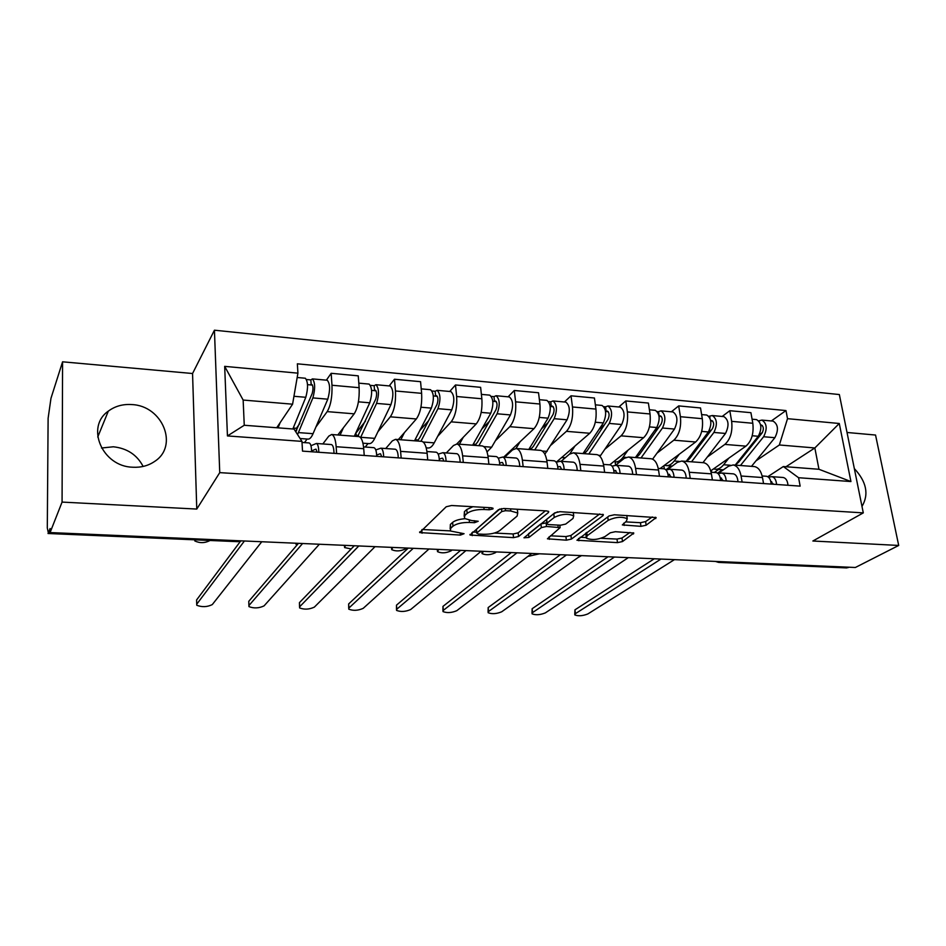 <?xml version="1.0" encoding="UTF-8"?>
<svg xmlns="http://www.w3.org/2000/svg" width="946" height="946" viewBox="0 0 946 946"><rect width="100%" height="100%" fill="white"/><g stroke="black" fill="none" stroke-linecap="round" stroke-linejoin="round"><path stroke-width="1.42" d="M492.925 508.924L493.043 508.25L491.471 507.777L451.573 505.507L446.228 506.749L419.705 532.574L460.43 535.081L464.072 533.698L450.331 530.978L450.745 528.211L452.98 526.189C456.587 523.599 462.097 522.358 469.488 522.452L474.49 522.712L478.227 521.258L471.652 520.537L464.368 518.432L464.829 515.475L467.158 513.371C470.919 510.663 476.571 509.374 484.104 509.492L489.2 509.776L492.925 508.924M101.494 448.014L113.354 446.784C127.095 448.286 137.028 454.837 143.13 466.437M131.896 404.581C122.885 403.966 115.034 406.153 108.329 411.132C85.258 426.918 102.334 466.65 132.818 467.229C141.084 467.655 148.345 465.728 154.612 461.447C178.971 445.992 162.606 405.751 131.896 404.581M640.962 526.343L646.142 525.219L656.134 517.58L614.344 514.778L609.058 515.948L576.942 540.249L617.49 542.626L622.492 541.561L633.808 533.059L615.361 531.699L610.265 532.799L604.908 536.619C597.789 539.835 591.617 540.343 586.378 538.12L587.159 535.732L608.207 520.347C615.503 516.942 621.841 516.41 627.245 518.715L626.323 521.341L622.326 524.912L640.962 526.343L640.442 522.7L645.61 521.577L652.279 516.942M196.768 509.066L192.558 373.516L62.578 361.81L62.069 502.09L196.768 509.066L219.744 472.633L863.296 512.886L812.862 541.006L898.7 545.452L855.35 567.494L50.091 532.563L50.114 528.507L48.364 533L241.218 540.852M62.069 502.09L50.091 532.563M548.479 512.519L548.715 511.538L546.634 510.923L503.757 508.487L498.436 509.693L470.044 535.034L513.536 537.635L518.574 536.524L548.479 512.519L548.325 511.266M560.02 511.68L603.347 514.612L603.04 515.605L571.384 539.09L566.37 540.178L547.415 538.806L560.127 527.632L546.528 526.461L541.384 527.608L528.932 537.434L523.978 537.801L554.711 512.874L560.02 511.68M62.578 361.81L50.978 398.278L48.116 418.298L47.3 527.88L48.364 533M192.558 373.516L214.435 330.201L839.35 394.553L863.296 512.886M898.7 545.452L875.547 435.042L847.025 432.476M849.023 567.222L846.67 567.919L718.83 562.409M322.834 443.946L328.806 436.118L331.644 434.51C334.033 435.278 335.546 439.334 336.161 446.713L336.622 453.524M337.805 434.983L354.194 413.84C357.907 407.844 359.563 399.129 359.137 387.694L331.975 385.247C332.342 396.764 330.745 405.55 327.186 411.616L315.905 427.013M307.095 439.05L304.482 442.61M331.975 385.247L331.171 373.303L326.37 380.174M364.234 455.464L363.725 448.7C363.051 441.392 361.455 437.348 358.936 436.579L358.522 436.555M359.137 387.694L358.25 375.846L331.171 373.303M385.708 448.534L392.318 440.895L395.463 439.358C398.136 440.127 399.851 444.135 400.596 451.372L401.163 458.065M389.173 385.933L394.482 379.24L395.475 390.982C395.972 402.298 394.257 410.907 390.32 416.819L377.915 431.731M368.077 443.556L365.18 447.032M427.734 459.933L427.131 453.288C426.327 446.098 424.541 442.125 421.75 441.344L421.289 441.309M398.325 439.571L416.335 418.972C420.414 413.118 422.176 404.569 421.632 393.335L420.568 381.687L394.482 379.24M446.299 452.945L453.501 445.507L456.93 444.017C459.874 444.797 461.766 448.747 462.629 455.854L463.292 462.428M449.705 391.478L455.487 384.963L456.646 396.504C457.261 407.62 455.428 416.074 451.159 421.845L437.702 436.307M426.918 447.907L426.374 448.499M488.893 464.238L488.183 457.71C487.285 450.639 485.31 446.725 482.259 445.933L481.762 445.897M456.741 443.993L476.24 423.903C480.639 418.191 482.519 409.819 481.857 398.774L480.627 387.328L455.487 384.963M504.726 457.202L512.472 449.941L516.185 448.51C519.354 449.291 521.423 453.181 522.393 460.182L523.15 466.638M508.085 396.823L514.293 390.485L515.605 401.825C516.339 412.763 514.399 421.041 509.823 426.681L495.408 440.73M547.817 468.376L547.025 461.967C546.019 455.014 543.879 451.147 540.604 450.355L540.071 450.32M503.698 457.131L534.005 428.668C538.712 423.099 540.686 414.88 539.918 404.025L538.534 392.756L514.293 390.485M561.12 461.305L569.362 454.234L573.311 452.838C576.717 453.631 578.952 457.474 580.016 464.344L580.844 470.706M564.419 401.991L571.017 395.806L572.484 406.969C573.311 417.718 571.289 425.842 566.418 431.341L551.116 445.022M604.636 472.373L603.773 466.071C602.661 459.236 600.367 455.428 596.879 454.624L596.311 454.588M556.26 462.204L589.76 433.268C594.75 427.817 596.82 419.752 595.945 409.086L594.431 398.006L571.017 395.806M615.539 465.302L624.265 458.361L628.451 457.024C632.058 457.829 634.435 461.601 635.594 468.365L636.504 474.62M618.814 406.981L625.791 400.95L627.387 411.924C628.31 422.495 626.193 430.465 621.049 435.846L604.932 449.173M659.468 476.228L658.522 470.032C657.328 463.315 654.892 459.555 651.215 458.751L650.612 458.704M609.721 464.853L643.611 437.714C648.85 432.381 651.002 424.47 650.044 413.97L648.388 403.067L625.791 400.95M667.58 469.559L677.312 462.358L681.699 461.057C685.495 461.861 688.014 465.598 689.256 472.255L690.237 478.392M671.376 411.794L678.684 405.905L680.411 416.713C681.416 427.119 679.228 434.947 673.836 440.197L656.962 453.181M712.409 479.953L711.392 473.851C710.127 467.241 707.549 463.54 703.682 462.724L703.055 462.677M660.154 468.53L695.629 441.995C701.116 436.792 703.339 429.023 702.299 418.7L700.525 407.963L678.684 405.905M718.014 473.52L728.562 466.212L733.15 464.959C737.123 465.775 739.76 469.453 741.085 476.004L742.125 482.046M722.188 416.453L729.815 410.706L731.648 421.348C732.736 431.577 730.478 439.263 724.861 444.407L707.277 457.072M763.552 483.548L762.476 477.541C761.128 471.049 758.432 467.383 754.4 466.567L753.737 466.52M710.718 470.872L745.933 446.145C751.644 441.049 753.927 433.422 752.815 423.264L750.923 412.693L729.815 410.706M276.705 427.746L292.586 404.19L243.146 400.052L244.257 425.262L294.017 429.07L301.951 441.38L302.519 451.124L800.15 486.126L798.578 477.718L783.335 466.544L818.964 469.275L814.849 447.955L779.362 444.975L755.984 460.844M301.951 441.38L227.442 435.929L224.675 366.362L297.919 373.162L292.586 404.19M779.362 444.975L787.51 418.676L785.984 410.564L297.363 363.82L297.919 373.162M787.51 418.676L839.279 423.489L850.939 481.549L798.578 477.718M219.744 472.633L214.435 330.201M861.995 506.417C869.09 494.38 866.536 481.762 854.333 468.589M785.972 466.745L814.849 447.955L839.279 423.489M767.774 476.701L783.335 466.544M771.333 420.958L785.984 410.564M227.442 435.929L244.257 425.262M224.675 366.362L243.146 400.052M818.964 469.275L850.939 481.549M472.846 506.725L466.768 509.516L467.158 513.371M464.143 516.256L464.439 511.632L466.768 509.516M464.675 518.727C459.023 519.259 455.002 520.489 452.614 522.405L452.98 526.189M450.13 528.92L450.391 524.439L452.614 522.405M422.164 529.5L450.237 530.883M494.38 533.047L513.122 533.97L518.16 532.858L545.381 510.852M472.728 531.983L476.583 532.172M505.495 510.698L501.77 511.538L476.843 532.988L478.262 534.017L483.394 534.277C490.525 534.36 495.941 533.154 499.654 530.647L517.095 516.102L517.746 513.028L510.793 510.994L505.495 510.698L505.259 508.57M476.689 533.166L476.465 529.263L499.902 508.96M517.545 511.313L517.344 509.255M599.74 513.95L570.935 535.483L571.384 539.09M550.43 535.814L565.921 536.571L570.935 535.483M546.705 522.795L540.935 523.895L528.507 533.781L528.932 537.434M572.98 518.479L573.714 515.877C568.014 513.406 561.522 513.938 554.238 517.45L547.095 523.091L546.859 524.025L548.893 524.604L560.517 525.219L565.696 524.084L572.98 518.479M573.442 513.725L573.477 512.448M557.655 511.821L553.777 513.69L554.238 517.45M546.788 523.434L546.646 519.366L553.777 513.69M625.566 521.885L640.442 522.7M626.926 516.481L627.021 515.499M585.74 533.106L586.201 536.737M601.148 538.309L617.005 539.078L621.995 538.014L630.001 532.444M580.075 537.269L586.059 537.565M295.767 431.802L312.145 393.607C313.327 389.22 313.256 386.181 311.92 384.49L311.175 384.975L310.856 379.914L312.428 378.897L327.103 380.233M295.01 430.619L296.595 430.737L296.417 428.302L293.225 428.053M297.564 434.581L312.878 397.911C315.349 388.759 315.207 382.421 312.428 378.897M300.107 438.53L307.852 439.098C309.626 439.358 311.364 437.549 313.055 433.694L327.789 399.188C330.32 390.083 330.154 383.769 327.292 380.257M296.417 428.302L299.811 423.501M307.533 384.644L312.499 385.093M194.734 539.823L194.841 540.97C199.937 543.311 205.01 543.158 210.047 540.485M292.846 428.987L305.795 397.296C308.242 388.12 308.1 381.77 305.369 378.246L305.18 378.223M278.065 427.852L280.111 422.696M306.551 379.523L310.856 379.914M308.975 442.941L309.176 442.953C310.69 443.579 311.494 446.512 311.589 451.762M196.626 600.994L196.591 599.953L240.426 541.337M316.094 449.232L317.04 452.141M315.621 449.196L311.577 450.982M310.95 445.732L316.354 443.473C317.891 444.1 318.707 447.032 318.802 452.271M331.242 444.561L331.455 444.573C333.039 445.211 333.879 448.132 333.997 453.335M244.423 540.994L196.721 604.21L196.78 605.274C202.054 607.297 207.221 607.072 212.282 604.589L261.77 541.739M357.623 436.484L375.716 399.165C377.005 394.86 376.898 391.88 375.396 390.201L374.557 390.674L374.167 385.696L375.929 384.715L390.036 386.003M354.774 435.172L358.534 435.456M360.556 437.596L376.579 403.398C379.275 394.435 379.062 388.215 375.929 384.715M362.933 443.177L368.952 443.615C370.938 443.887 372.866 442.137 374.734 438.353L390.946 404.628C393.69 395.724 393.465 389.516 390.249 386.027M356.264 435.278L355.838 432.866M356.086 432.89L365.44 421.195M371.601 390.402L376.047 390.804M261.025 542.697L261.782 541.751M354.289 436.236L369.756 402.807C372.428 393.832 372.216 387.588 369.117 384.088L368.916 384.064M340.075 435.148L343.398 427.758M370.465 385.365L374.167 385.696M417.281 441.013L419.764 437.714L436.969 404.51C438.365 400.312 438.223 397.367 436.555 395.712L435.633 396.161L435.172 391.277L437.099 390.32L450.674 391.561M415.058 439.76L418.286 440.008M426.22 447.86L427.911 447.978C430.087 448.262 432.192 446.559 434.214 442.858L451.786 409.866C454.742 401.139 454.458 395.05 450.899 391.585M420.958 441.285L437.939 408.684C440.86 399.91 440.576 393.796 437.099 390.32M419.87 430.43L428.585 420.686M433.327 395.948L437.277 396.303M296.902 543.264L296.417 545.736M414.525 440.801L431.364 408.116C434.261 399.318 433.989 393.193 430.548 389.717L430.324 389.705M400.82 439.76L404.415 432.606M432.038 390.982L435.172 391.277M373.694 447.659L373.918 447.671C375.633 448.298 376.555 451.195 376.697 456.339M248.904 605.57L248.774 601.313L298.463 543.335M380.576 453.82L381.664 456.693M380.044 453.784L376.662 455.061M375.787 449.941L380.836 448.179C382.551 448.806 383.497 451.691 383.65 456.835M395.121 449.22L395.369 449.232C397.131 449.87 398.1 452.744 398.254 457.864M302.578 543.512L248.964 605.511L248.952 606.623C253.954 608.538 258.991 608.29 264.064 605.878L319.358 544.246M436 452.2L436.26 452.212C438.14 452.85 439.18 455.7 439.37 460.749M299.539 606.93L299.444 602.637L354.265 545.759M442.669 458.242L443.875 461.069M442.089 458.195L439.299 459.117M438.175 454.115L442.905 452.696C444.809 453.335 445.862 456.173 446.063 461.222M456.646 453.702L456.918 453.713C458.857 454.352 459.933 457.19 460.134 462.216M358.818 545.948L299.669 606.764L299.598 607.923C304.34 609.744 309.259 609.484 314.344 607.131L375.054 546.658M474.868 445.377L477.541 442.16L496.011 409.677C497.501 405.55 497.348 402.665 495.527 401.021L494.533 401.447L494.001 396.646L496.082 395.724L509.149 396.93M473.225 444.194L475.956 444.395M487.024 451.904L491.636 447.198L510.45 414.927C513.607 406.378 513.252 400.383 509.397 396.953M478.865 445.672L497.099 413.78C500.209 405.184 499.878 399.165 496.082 395.724M481.833 428.987L489.389 421.337M492.819 401.293L496.307 401.612M345.515 545.381L344.557 547.568L351.191 548.952M472.657 445.211L490.761 413.225C493.847 404.616 493.516 398.597 489.756 395.144L489.52 395.121M459.425 444.206L463.268 437.265M491.388 396.409L494.001 396.646M530.493 449.587L533.343 446.441L552.984 414.655C554.569 410.611 554.38 407.773 552.417 406.141L551.352 406.555L550.761 401.825L552.996 400.95L565.578 402.097M529.393 448.463L531.652 448.641M544.861 454.198L567.056 419.799C570.391 411.427 569.989 405.527 565.85 402.121M534.774 449.918L554.167 418.688C557.466 410.268 557.076 404.356 552.996 400.95M541.526 428.751L547.971 422.767M550.194 406.461L553.256 406.733M392.767 547.427L391.668 549.638C395.913 551.553 400.548 551.293 405.562 548.857L406.449 548.018M507.47 453.583L508.274 453.879M528.779 449.456L548.053 418.167C551.317 409.724 550.939 403.8 546.894 400.383L546.634 400.359M516.008 448.487L520.075 441.747M548.645 401.636L550.761 401.825M584.25 453.666L587.253 450.592L607.982 419.456C609.638 415.495 609.425 412.704 607.344 411.084L606.22 411.486L605.57 406.839L607.935 405.988L620.056 407.099M583.647 452.602L585.468 452.744M599.977 456.386L621.699 424.506C625.2 416.287 624.75 410.493 620.34 407.123M588.802 454.009L609.259 423.43C612.712 415.188 612.275 409.37 607.935 405.988M599.066 429.378L604.47 424.742M605.582 411.427L608.243 411.676M438.719 549.425L437.49 551.648C441.534 553.457 446.063 553.185 451.088 550.82L452.034 549.993M561.593 457.592L565.341 457.675M569.835 453.844L574.943 446.074M582.996 453.572L603.347 422.921C606.788 414.655 606.351 408.826 602.046 405.444L601.762 405.42M603.915 406.685L605.57 406.839M496.035 456.563L496.319 456.587C498.365 457.225 499.512 460.028 499.748 464.994M348.707 608.243L348.66 603.926L408.27 548.101M502.492 462.499L503.828 465.29M501.865 462.452L499.63 463.114M498.27 458.219L502.728 457.06C504.797 457.698 505.956 460.489 506.193 465.456M515.937 458.018L516.232 458.041C518.325 458.68 519.508 461.471 519.756 466.402M413.248 548.313L348.932 607.994L348.778 609.177C353.284 610.915 358.085 610.631 363.193 608.349L428.964 548.999M553.93 460.785L554.226 460.808C556.425 461.447 557.667 464.214 557.951 469.086M396.48 609.531L396.48 605.168L460.584 550.371M560.186 466.603L561.628 469.346M559.512 466.555L557.785 467.017M556.189 462.227L560.41 461.258C562.634 461.896 563.875 464.652 564.159 469.523M573.122 462.18L573.43 462.204C575.676 462.854 576.954 465.598 577.249 470.446M465.94 550.596L396.8 609.189L396.551 610.407C400.844 612.05 405.538 611.755 410.659 609.531L481.171 551.258M609.78 464.853L610.099 464.876C612.44 465.527 613.765 468.246 614.084 473.035M442.917 610.773L442.965 606.386L511.266 552.57M615.858 470.564L615.137 470.517L617.395 473.272M615.137 470.517L613.883 470.812M612.062 466.118L616.071 465.314C618.424 465.952 619.76 468.672 620.091 473.461M628.31 466.212L628.641 466.236C631.017 466.875 632.377 469.583 632.708 474.348M516.989 552.819L443.331 610.347L443 611.589C447.08 613.15 451.68 612.842 456.8 610.678L531.747 553.457M615.598 465.255L615.125 461.814M636.22 457.604L639.39 454.6L661.112 424.092C662.839 420.213 662.602 417.47 660.403 415.862L659.22 416.252L658.511 411.676L661.006 410.848L672.701 411.924M636.09 456.599L637.509 456.705M641.021 457.97L662.472 428.018C666.079 419.929 665.594 414.206 661.006 410.848M652.61 459.165L674.486 429.058C678.14 420.994 677.643 415.294 672.996 411.948M654.561 430.619L658.995 427.084M659.066 416.24L661.349 416.441M483.418 551.364L482.046 553.599C485.913 555.326 490.359 555.03 495.373 552.724L496.378 551.92M613.93 461.471L615.278 461.837C618.034 462.156 620.647 460.596 623.118 457.155L627.955 450.237M635.416 457.545L656.76 427.521C660.355 419.421 659.87 413.686 655.306 410.328L655.022 410.304M657.293 411.557L658.511 411.676M663.702 468.79L664.045 468.814C666.504 469.453 667.923 472.137 668.278 476.855M488.077 611.967L488.171 607.557L560.399 554.699M669.591 474.395L668.846 474.336L671.234 477.056M668.846 474.336L668.018 474.514M665.996 469.914L669.803 469.228C672.287 469.878 673.706 472.551 674.06 477.257M681.605 470.091L681.948 470.115C684.455 470.753 685.885 473.426 686.252 478.12M566.465 554.959L488.574 611.471L488.16 612.736C492.05 614.226 496.555 613.907 501.676 611.802L580.773 555.586M664.34 468.873L663.856 465.751M686.5 461.423L689.811 458.479L712.468 428.585C714.265 424.778 714.005 422.07 711.688 420.485L710.718 420.674M686.82 460.454L687.848 460.536M691.538 461.802L713.899 432.452C717.647 424.506 717.115 418.877 712.303 415.554L708.873 416.275M702.961 462.665L725.523 433.445C729.307 425.546 728.763 419.929 723.903 416.618L723.584 416.583M708.128 432.298L711.64 429.673M527.833 556.437L539.539 553.788M664.565 465.231L665.972 465.586C668.857 465.917 671.601 464.391 674.191 461.009L679.228 454.269M686.11 461.388L708.377 431.967C712.113 424.021 711.593 418.38 706.792 415.046L706.485 415.022M671.069 465.964L665.889 469.807M709.985 418.097L709.701 416.346M715.791 472.586L716.146 472.61C718.735 473.248 720.213 475.897 720.604 480.533M532.007 613.138L532.149 608.716L608.065 556.768M721.514 478.085L720.734 478.026L723.241 480.722M718.085 473.591L721.715 473.012C724.317 473.662 725.807 476.299 726.197 480.923M733.091 473.84L733.446 473.863C736.071 474.514 737.584 477.139 737.986 481.75M614.451 557.04L532.586 612.57L532.09 613.859C535.803 615.267 540.225 614.947 545.345 612.89L628.321 557.643M711.558 472.267L711.262 470.493M752.212 435.751L758.29 436.272L735.184 465.113L738.613 462.227L762.121 432.925C763.978 429.188 763.706 426.528 761.293 424.943L760.655 424.99M735.917 464.19L736.579 464.25M740.434 465.515L763.623 436.733C767.502 428.94 766.934 423.394 761.92 420.095L758.751 420.828M751.491 466.354L774.869 437.702C778.783 429.945 778.203 424.423 773.13 421.124L772.811 421.1M759.295 434.699L762.417 432.511M578.136 557.454L581.554 555.621M713.58 468.861L715.046 469.216C718.061 469.547 720.923 468.057 723.607 464.758L728.822 458.16M758.29 436.272C762.157 428.467 761.589 422.909 756.587 419.61L756.268 419.586M717.565 473.166L722.472 469.772M718.57 469.476L714.289 472.468M759.319 421.549L759.2 420.864M766.142 476.252L766.508 476.276C769.204 476.926 770.765 479.527 771.179 484.092M574.754 614.273L574.955 609.827L654.313 558.767M771.7 481.656L770.884 481.597L773.497 484.257M773.45 484.009L772.515 484.186M768.436 477.162L771.901 476.666C774.608 477.316 776.169 479.918 776.583 484.47M782.862 477.47L783.241 477.494C785.972 478.144 787.545 480.734 787.983 485.274M660.982 559.062L575.428 613.635L574.837 614.947C578.384 616.284 582.724 615.952 587.844 613.942L674.451 559.642M702.299 418.7L680.411 416.713M650.044 413.97L627.387 411.924M595.945 409.086L572.484 406.969M539.918 404.025L515.605 401.825M481.857 398.774L456.646 396.504M421.632 393.335L395.475 390.982M752.815 423.264L731.648 421.348M745.933 446.145L724.861 444.407M695.629 441.995L673.836 440.197M711.392 473.851L689.256 472.255M643.611 437.714L621.049 435.846M658.522 470.032L635.594 468.365M589.76 433.268L566.418 431.341M603.773 466.071L580.016 464.344M534.005 428.668L509.823 426.681M547.025 461.967L522.393 460.182M476.24 423.903L451.159 421.845M488.183 457.71L462.629 455.854M416.335 418.972L390.32 416.819M427.131 453.288L400.596 451.372M354.194 413.84L327.186 411.616M363.725 448.7L336.161 446.713M762.476 477.541L741.085 476.004M238.794 540.745L237.671 541.668L48.01 533.497M720.71 561.652L848.29 567.588M717.896 561.534L720.048 562.042L718.57 562.397L715.448 561.427M483.879 507.352L484.104 509.492M464.439 511.632L464.829 515.475M474.289 520.678L474.49 522.712M469.275 520.312L469.488 522.452M450.391 524.439L450.745 528.211M460.241 533.142L460.43 535.081M421.762 529.878L422.058 533.237M488.976 507.635L489.2 509.776M518.16 532.858L518.574 536.524M513.122 533.97L513.536 537.635M471.948 532.669L472.255 535.649M501.451 508.605L501.77 511.538M476.465 529.263L476.843 532.988M510.556 508.865L510.793 510.994M602.862 514.305L603.04 515.605M565.921 536.571L566.37 540.178M549.094 536.831L549.401 539.362M557.88 525.077L558.128 527.064M546.079 522.76L546.528 526.461M540.935 523.895L541.384 527.608M546.646 519.366L547.095 523.091M623.852 523.103L624.183 525.444M607.734 516.918L608.207 520.347M586.721 532.385L587.159 535.732M633.288 532.764L633.465 533.982M621.995 538.014L622.492 541.561M617.005 539.078L617.49 542.626M578.55 538.392L578.857 540.769M655.554 517.261L655.755 518.585M645.61 521.577L646.142 525.219M298.498 432.594L313.055 433.694M312.878 397.911L327.789 399.188M293.946 396.279L305.795 397.296M196.721 604.21L196.591 599.953M360.698 437.3L374.734 438.353M376.579 403.398L390.946 404.628M358.416 401.825L369.756 402.807M423.181 442.019L434.214 442.858M437.939 408.684L451.786 409.866M420.935 407.218L431.364 408.116M296.11 543.229L296.157 544.139M248.964 605.511L248.774 601.313M299.669 606.764L299.444 602.637M483.82 446.607L491.636 447.198M497.099 413.78L510.45 414.927M481.171 412.409L490.761 413.225M344.64 545.334L344.711 546.232M542.283 451.029L547.084 451.396M554.167 418.688L567.056 419.799M539.255 417.411L548.053 418.167M391.821 547.391L391.892 548.266M598.676 455.298L600.663 455.452M609.259 423.43L621.699 424.506M570.308 453.158L570.935 453.205M595.306 422.235L603.347 422.921M437.714 549.378L437.797 550.241M348.932 607.994L348.66 603.926M396.8 609.189L396.48 605.168M443.331 610.347L442.965 606.386M662.472 428.018L674.486 429.058M623.118 457.155L625.945 457.367M649.417 426.894L656.76 427.521M482.354 551.317L482.436 552.168M488.574 611.471L488.171 607.557M710.753 420.887L712.693 421.053M713.899 432.452L725.523 433.445M674.191 461.009L679.062 461.388M701.684 431.4L708.377 431.967M532.586 612.57L532.149 608.716M760.726 425.381L762.334 425.523M763.623 436.733L774.869 437.702M723.607 464.758L730.383 465.266M575.428 613.635L574.955 609.827M108.329 411.132L97.734 437.028M754.4 466.567L733.15 464.959M358.936 436.579L331.644 434.51M421.75 441.344L395.463 439.358M482.259 445.933L456.93 444.017M540.604 450.355L516.185 448.51M596.879 454.624L573.311 452.838M651.215 458.751L628.451 457.024M703.682 462.724L681.699 461.057M237.789 541.68L241.597 540.864M419.646 531.924L419.705 532.574M469.985 534.419L470.044 535.034M517.308 509.255L517.746 513.028M559.819 525.184L560.127 527.632M573.276 512.436L573.714 515.877M626.784 515.487L627.245 518.715M297.174 377.489L305.369 378.246M309.176 442.953L302.011 442.432M331.455 444.573L316.354 443.473M358.794 383.142L369.117 384.088M421.218 388.865L430.548 389.717M295.968 543.229L296.027 544.317M373.918 447.671L363.56 446.914M395.369 449.232L380.836 448.179M436.26 452.212L426.93 451.538M456.918 453.713L442.905 452.696M481.384 394.376L489.756 395.144M344.403 545.334L344.486 546.516M539.386 399.697L546.894 400.383M391.49 547.367L391.597 548.645M563.52 458.006L564.845 458.112M595.365 404.829L602.046 405.444M437.277 549.354L437.395 550.714M496.319 456.587L487.959 455.984M516.232 458.041L502.728 457.06M554.226 460.808L546.776 460.264M573.43 462.204L560.41 461.258M610.099 464.876L603.501 464.403M628.641 466.236L616.071 465.314M615.952 461.885L619.5 462.156M649.405 409.784L655.306 410.328M481.81 551.293L481.963 552.724M664.045 468.814L658.227 468.388M681.948 470.115L669.803 469.228M712.303 415.554L723.903 416.618M666.693 465.645L672.31 466.059M701.613 414.573L706.792 415.046M716.146 472.61L711.085 472.231M733.446 473.863L721.715 473.012M761.92 420.095L773.13 421.124M715.791 469.275L723.347 469.831M752.094 419.196L756.587 419.61M766.508 476.276L762.145 475.956M783.241 477.494L771.901 476.666"/></g></svg>
